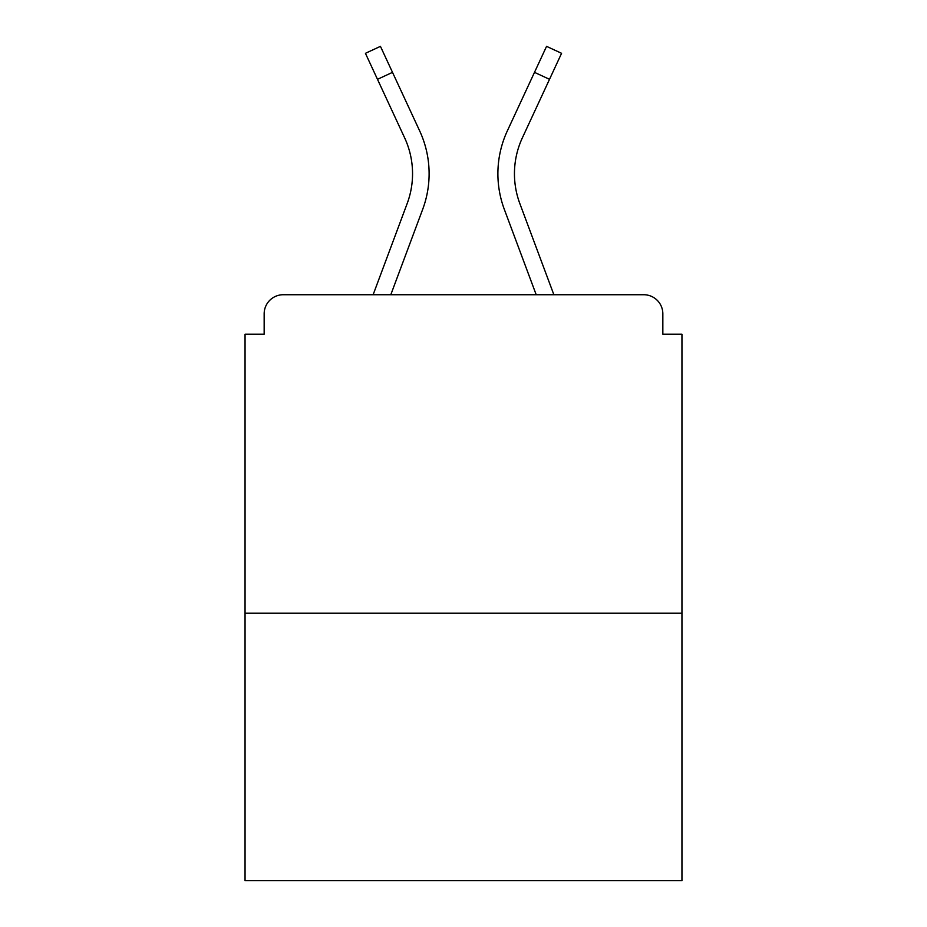 <?xml version="1.0" encoding="UTF-8"?>
<svg xmlns="http://www.w3.org/2000/svg" width="927" height="927" viewBox="0 0 927 927"><rect width="100%" height="100%" fill="white"/><g stroke="black" fill="none" stroke-linecap="round" stroke-linejoin="round"><path stroke-width="1.39" d="M662.84 334.218L662.84 313.836L662.84 334.218L681.948 334.218L681.948 880.65L245.052 880.65L245.052 334.218L264.16 334.218L264.16 313.836L264.16 334.218M681.948 613.164L245.052 613.164M662.84 313.836A19.108 19.108 0 0 0 643.732 294.728L283.268 294.728A19.108 19.108 0 0 0 264.16 313.836M643.732 294.728L562.851 294.728L643.732 294.728M364.149 294.728L283.268 294.728L364.149 294.728M422.677 209.363L390.8 294.728L422.677 209.363A101.9 101.9 0 0 0 419.641 130.834L392.503 72.352L377.486 79.316L365.423 53.314L380.441 46.35L392.503 72.352M407.162 203.569L373.129 294.728L407.162 203.569A85.342 85.342 0 0 0 412.55 173.72A85.342 85.342 0 0 1 407.162 203.569M504.323 209.363L536.2 294.728L504.323 209.363A101.9 101.9 0 0 1 507.359 130.834L546.559 46.35L561.577 53.314L522.376 137.81A85.342 85.342 0 0 0 519.838 203.569L553.871 294.728L519.838 203.569A85.342 85.342 0 0 1 514.45 173.72A85.342 85.342 0 0 0 519.838 203.569A85.342 85.342 0 0 1 514.45 173.72A85.342 85.342 0 0 0 519.838 203.569A85.342 85.342 0 0 1 514.45 173.72A85.342 85.342 0 0 0 519.838 203.569A85.342 85.342 0 0 1 514.45 173.72A85.342 85.342 0 0 0 519.838 203.569A85.342 85.342 0 0 1 514.45 173.72A85.342 85.342 0 0 0 519.838 203.569A85.342 85.342 0 0 1 514.45 173.72A85.342 85.342 0 0 0 519.838 203.569M522.376 137.81A85.342 85.342 0 0 0 514.45 173.72A85.342 85.342 0 0 1 522.376 137.81A85.342 85.342 0 0 0 514.45 173.72A85.342 85.342 0 0 1 522.376 137.81A85.342 85.342 0 0 0 514.45 173.72A85.342 85.342 0 0 1 522.376 137.81A85.342 85.342 0 0 0 514.45 173.72A85.342 85.342 0 0 1 522.376 137.81A85.342 85.342 0 0 0 514.45 173.72A85.342 85.342 0 0 1 522.376 137.81A85.342 85.342 0 0 0 514.45 173.72A85.342 85.342 0 0 1 522.376 137.81M377.486 79.316L404.624 137.81A85.342 85.342 0 0 1 412.55 173.72A85.342 85.342 0 0 0 404.624 137.81A85.342 85.342 0 0 1 412.55 173.72A85.342 85.342 0 0 0 404.624 137.81A85.342 85.342 0 0 1 412.55 173.72M549.514 79.316L534.497 72.352"/></g></svg>
